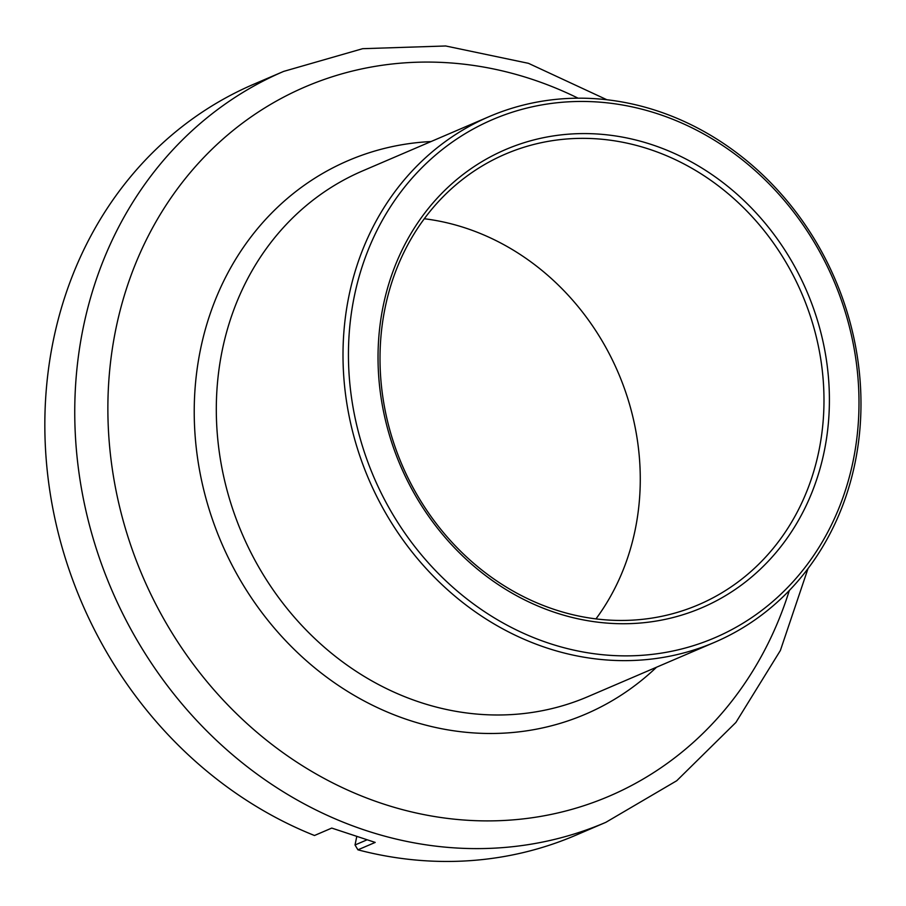<?xml version="1.0" encoding="UTF-8"?>
<svg xmlns="http://www.w3.org/2000/svg" width="906" height="906" viewBox="0 0 906 906"><rect width="100%" height="100%" fill="white"/><g stroke="black" fill="none" stroke-linecap="round" stroke-linejoin="round"><path stroke-width="1.36" d="M606.907 99.762L528.47 63.329L445.684 45.98L362.66 48.686L283.646 71.404L253.725 84.235A408.561 362.434 -113.2 0 0 46.263 460.157A408.561 362.434 -113.2 0 0 314.484 835.502L331.755 828.084L375.197 842.421L357.927 849.828A408.561 362.434 -113.2 0 0 575.899 835.185L605.82 822.342L676.725 780.745L735.899 722.444L780.372 650.497L808.027 568.549M855.049 462.864A286.002 253.703 66.8 0 0 762.297 174.45A286.002 253.703 66.8 0 0 489.24 116.58A286.002 253.703 66.8 0 0 348.935 295.945A286.002 253.703 66.8 0 0 441.686 584.359A286.002 253.703 66.8 0 0 714.755 642.241A286.002 253.703 66.8 0 0 855.049 462.864M354.291 296.398A281.913 250.079 66.8 0 0 681.391 649.047A281.913 250.079 66.8 0 0 775.502 190.543A281.913 250.079 66.8 0 0 354.291 296.398M383.204 305.934A249.229 221.087 66.8 0 0 672.388 617.699A249.229 221.087 66.8 0 0 755.593 212.355A249.229 221.087 66.8 0 0 383.204 305.934M818.899 450.939A245.141 217.463 66.8 0 0 739.398 203.725A245.141 217.463 66.8 0 0 505.344 154.122A245.141 217.463 66.8 0 0 385.095 307.87A245.141 217.463 66.8 0 0 464.585 555.084A245.141 217.463 66.8 0 0 698.639 604.687A245.141 217.463 66.8 0 0 818.899 450.939M424.302 218.742A245.141 217.463 -113.2 0 1 635.185 529.761A245.141 217.463 -113.2 0 1 595.967 618.889M356.658 837.031L355.027 844.981L366.556 840.032M355.027 844.981L357.927 849.828M283.646 71.404A408.561 362.434 66.8 0 0 83.227 327.655A408.561 362.434 66.8 0 0 387.847 836.985A408.561 362.434 66.8 0 0 605.82 822.342M578.096 98.188A385.854 342.287 66.8 0 0 115.877 328.889A385.854 342.287 66.8 0 0 365.548 797.574A385.854 342.287 66.8 0 0 789.307 590.508M656.544 667.212A301.143 267.134 -113.2 0 1 221.415 542.683A301.143 267.134 -113.2 0 1 431.018 141.551M714.755 642.241L588.051 696.589A286.002 253.703 -113.2 0 1 242.129 533.793A286.002 253.703 -113.2 0 1 362.525 170.94L489.24 116.58"/></g></svg>
